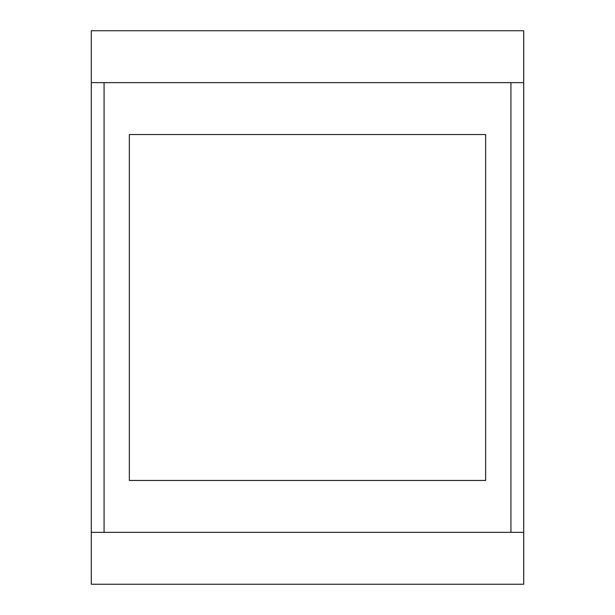 <?xml version="1.0" encoding="UTF-8"?>
<svg xmlns="http://www.w3.org/2000/svg" width="615" height="615" viewBox="0 0 615 615"><rect width="100%" height="100%" fill="white"/><g stroke="black" fill="none" stroke-linecap="round" stroke-linejoin="round"><path stroke-width="0.92" d="M129.342 480.469L485.658 480.469L129.342 480.469L129.342 134.531L485.658 134.531L485.658 480.469M91.289 82.641L91.289 30.75L523.711 30.75L523.711 532.359L91.289 532.359L91.289 82.641L523.711 82.641M523.711 532.359L523.711 584.25L91.289 584.25L91.289 532.359M104.073 82.641L104.073 532.359M129.342 134.531L485.658 134.531M510.927 82.641L510.927 532.359"/></g></svg>

